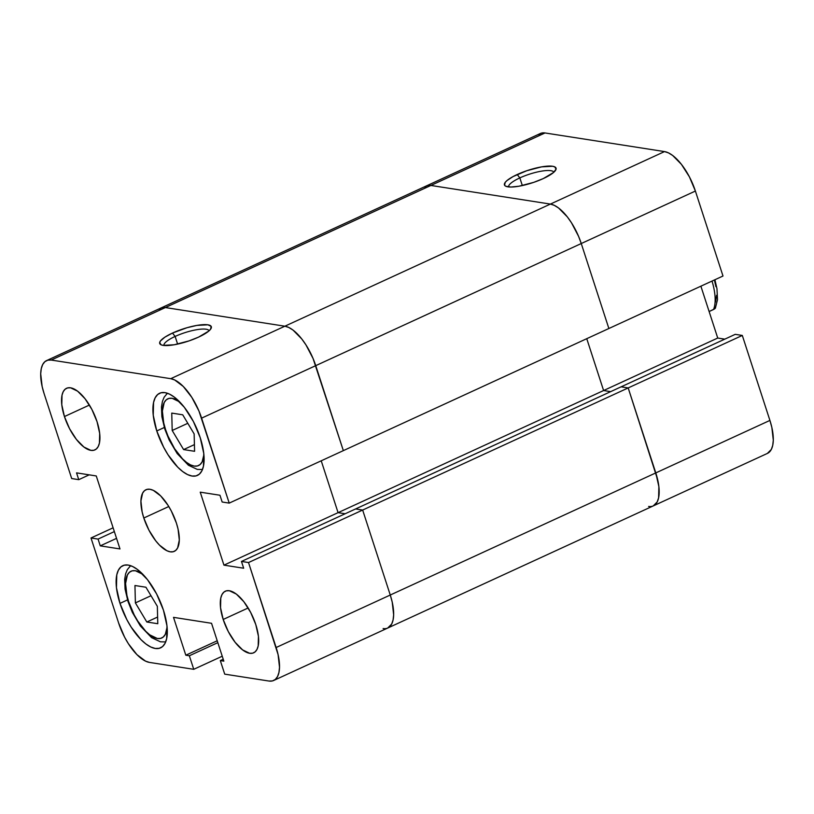 <?xml version="1.0" encoding="UTF-8"?>
<svg xmlns="http://www.w3.org/2000/svg" width="814" height="814" viewBox="0 0 814 814"><rect width="100%" height="100%" fill="white"/><g stroke="black" fill="none" stroke-linecap="round" stroke-linejoin="round"><path stroke-width="1.22" d="M179.752 401.943L172.161 398.311L168.925 398.422L166.239 399.837L164.204 402.492L162.373 411.08L163.706 422.883L165.517 429.446A5.647 1.374 162 0 1 164.794 429.029A5.647 1.374 -18 0 0 165.517 429.446A36.742 15.456 65.3 0 1 179.568 401.811M142.959 574.369L135.358 570.736L132.133 570.848L129.446 572.262L127.411 574.918L125.57 583.506L126.903 595.309L128.714 601.861A5.647 1.374 162 0 1 127.991 601.454A5.647 1.374 -18 0 0 128.714 601.861A36.742 15.456 65.3 0 1 142.776 574.236M175.132 336.436A23.738 5.79 -18 0 0 163.94 345.472A23.738 5.79 162 0 1 175.132 336.436L177.615 344.098L175.132 336.436A23.738 5.79 162 0 1 209.086 330.81A23.738 5.79 -18 0 0 175.132 336.436L172.487 333.058L175.132 336.436M198.555 337.128A27.127 6.614 162 0 1 161.06 344.79A27.127 6.614 162 0 1 172.487 333.058L164.916 337.149L160.49 340.924L159.686 342.511L161.05 344.78L163.166 345.38L174.176 344.77L189.011 340.903L198.555 337.128L208.781 331.064L210.551 329.253L211.172 326.373L207.885 324.806L196.866 325.417L187.108 327.686L172.487 333.058A27.127 6.614 162 0 1 200.325 324.908A27.127 6.614 162 0 1 211.009 328.561A27.127 6.614 162 0 1 198.555 337.128M223.189 619.464L248.158 607.977L223.189 619.464L228.317 631.633L235.154 642.327L242.643 649.928L249.654 653.286L252.635 653.184L255.108 651.882L256.99 649.43L258.191 645.919L258.435 636.324L255.779 624.552A33.913 14.265 65.3 0 1 253.653 652.818A33.913 14.265 65.3 0 1 223.189 619.464A33.913 14.265 65.3 0 1 225.315 591.198A33.913 14.265 65.3 0 1 255.779 624.552L250.651 612.382L243.824 601.688L236.335 594.078L229.324 590.73L226.343 590.832L223.86 592.134L221.978 594.586L220.777 598.097L220.543 607.692L223.189 619.464M64.438 416.554L89.408 405.067L64.438 416.554L69.566 428.713L76.394 439.407L83.883 447.018L90.893 450.366L93.885 450.264L96.357 448.962L98.24 446.51L99.44 443.009L99.674 433.404L97.029 421.632A33.913 14.265 65.3 0 1 94.902 449.898A33.913 14.265 65.3 0 1 64.438 416.554A33.913 14.265 65.3 0 1 66.565 388.278A33.913 14.265 65.3 0 1 97.029 421.632L91.901 409.473L85.073 398.768L77.584 391.168L70.574 387.81L67.582 387.922L65.11 389.224L63.227 391.676L62.027 395.177L61.793 404.772L64.438 416.554M119.984 603.378L127.513 599.908L119.984 603.378L126.821 619.586L131.176 627.116L140.903 639.56L145.92 643.996L150.763 647.008L155.26 648.463L159.239 648.32L162.546 646.591L165.049 643.325L166.656 638.644L166.972 625.854L163.441 610.154A45.218 19.027 65.3 0 1 160.602 647.842A45.218 19.027 65.3 0 1 119.984 603.378A45.218 19.027 65.3 0 1 122.822 565.679A45.218 19.027 65.3 0 1 163.441 610.154L156.603 593.935L147.497 579.67L137.505 569.525L132.662 566.524L128.164 565.058L124.186 565.201L120.879 566.931L118.376 570.207L116.768 574.877L116.453 587.667L119.984 603.378M156.776 430.952L164.306 427.492L156.776 430.952L163.624 447.171L167.969 454.69L177.706 467.134L182.712 471.571L187.556 474.582L192.063 476.037L196.042 475.905L199.338 474.165L201.841 470.899L203.449 466.219L203.765 453.429L200.234 437.728A45.218 19.027 65.3 0 1 197.405 475.417A45.218 19.027 65.3 0 1 156.776 430.952A45.218 19.027 65.3 0 1 159.615 393.254A45.218 19.027 65.3 0 1 200.234 437.728L193.396 421.51L184.29 407.244L174.308 397.1L169.454 394.098L164.957 392.633L160.979 392.775L157.672 394.515L155.169 397.781L153.561 402.452L153.246 415.252L156.776 430.952M143.813 518.009L168.783 506.522L143.813 518.009A33.913 14.265 65.3 0 1 145.94 489.743A33.913 14.265 65.3 0 1 176.404 523.087A33.913 14.265 65.3 0 1 174.277 551.363A33.913 14.265 65.3 0 1 143.813 518.009L148.942 530.168L155.769 540.872L159.503 545.146L166.901 550.732L170.268 551.831L173.26 551.719L175.732 550.417L177.615 547.964L179.304 540.038L178.073 529.141L176.404 523.087L171.276 510.927L168.01 505.28L160.714 495.95L153.317 490.364L149.949 489.275L146.968 489.377L144.485 490.679L142.603 493.131L140.914 501.058L142.145 511.955L143.813 518.009M222.242 656.216L193.752 669.312L149.481 662.413L145.543 661.131L136.915 654.619L128.398 643.732L124.593 637.148L118.61 622.954L91.005 537.983L98.067 539.082L100.264 545.858L119.984 548.931L96.266 475.956L76.557 472.873L78.755 479.66L71.693 478.551L44.088 393.579L71.693 478.551L78.755 479.66L89.204 474.847L78.755 479.66L76.557 472.873L96.266 475.956L119.984 548.931L100.264 545.858L116.555 538.369L100.264 545.858L98.067 539.082L114.347 531.593L98.067 539.082L91.005 537.983L118.61 622.954A39.56 16.646 65.3 0 0 149.481 662.413L193.752 669.312L189.347 655.758L193.752 669.312L222.242 656.216M767.368 453.429L771.326 449.44L772.73 445.35L773.3 440.191L771.865 427.482L769.912 420.421L655.789 472.914L628.184 387.932L657.732 479.975L658.882 486.65L658.607 497.842L657.193 501.933L655.005 504.792L653.245 505.921L657.193 501.933L658.607 497.842L659.167 492.684L658.882 486.65L655.789 472.914L390.262 595.024L392.216 602.085L393.65 614.804L393.081 619.963L391.676 624.053L387.718 628.042L391.676 624.053L393.081 619.963L393.65 614.804L392.216 602.085L390.262 595.024L655.789 472.914A39.56 16.646 65.3 0 1 653.306 505.891A39.56 16.646 -114.7 0 0 655.789 472.914L628.184 387.932L248.524 562.545L276.139 647.517L390.262 595.024L362.657 510.052L355.596 508.954L362.657 510.052L248.524 562.545L278.083 654.578L279.517 667.287L278.948 672.456L277.543 676.546L275.356 679.405L272.466 680.921L268.986 681.043L224.715 674.145L220.309 660.592L223.84 661.141L211.538 623.29L173.514 617.358L185.816 655.209L189.347 655.758L217.837 642.653L189.347 655.758L185.816 655.209L217.216 640.771L185.816 655.209L173.514 617.358L211.538 623.29L223.84 661.141L220.309 660.592L223.219 659.248L220.309 660.592L224.715 674.145L268.986 681.043A39.56 16.646 65.3 0 0 273.657 680.494L387.79 628.011A39.56 16.646 -114.7 0 0 390.262 595.024L362.657 510.052L390.262 595.024L276.139 647.517A39.56 16.646 65.3 0 1 273.657 680.494M46.561 360.602L540.343 133.506A39.56 16.646 -114.7 0 1 545.014 132.957L430.891 185.45L550.396 204.08L664.519 151.587L545.014 132.957L664.519 151.587A39.56 16.646 -114.7 0 1 695.39 191.046L689.407 176.852L681.44 164.377L672.7 155.505L668.457 152.869L664.519 151.587L550.396 204.08L554.324 205.362L558.567 207.987L567.307 216.86L571.469 222.761L578.581 236.355L571.469 222.761L567.307 216.86L558.567 207.987L554.324 205.362L550.396 204.08A39.56 16.646 65.3 0 1 581.257 243.539L578.581 236.355L581.257 243.539L695.39 191.046L722.995 276.017L608.872 328.51L581.257 243.539L608.872 328.51L581.257 243.539L695.39 191.046L722.995 276.017L343.345 450.63L313.054 358.475L305.942 344.882L301.78 338.98L293.05 330.108L288.807 327.482L284.869 326.2L165.364 307.56L51.241 360.053A39.56 16.646 65.3 0 0 46.561 360.602A39.56 16.646 65.3 0 0 44.088 393.579L42.135 386.518L40.7 373.809L41.27 368.65L42.674 364.56L44.862 361.701L47.761 360.175L51.241 360.053L170.737 378.683L174.674 379.965L183.303 386.487L191.819 397.374L198.931 410.968L229.222 503.113L222.161 502.014L219.953 495.238L200.234 492.165L223.952 565.15L243.671 568.223L241.463 561.446L248.524 562.545L241.463 561.446L355.596 508.954L241.463 561.446L243.671 568.223L223.952 565.15L338.075 512.657L321.225 460.795L338.075 512.657L345.146 513.756L338.075 512.657L223.952 565.15L200.234 492.165L219.953 495.238L222.161 502.014L229.222 503.113L343.345 450.63L313.054 358.475L305.942 344.882L301.78 338.98L293.05 330.108L288.807 327.482L284.869 326.2L165.364 307.56L161.884 307.692L158.995 309.208L161.884 307.692L165.364 307.56L284.869 326.2L170.737 378.683L51.241 360.053L165.364 307.56A39.56 16.646 -114.7 0 0 160.694 308.109A39.56 16.646 65.3 0 1 165.364 307.56L430.891 185.45A39.56 16.646 -114.7 0 0 426.21 185.989A39.56 16.646 65.3 0 1 430.891 185.45L165.364 307.56L284.869 326.2L170.737 378.683A39.56 16.646 65.3 0 1 201.607 418.142L229.222 503.113L343.345 450.63L315.74 365.649L201.607 418.142L315.74 365.649A39.56 16.646 -114.7 0 0 284.869 326.2A39.56 16.646 65.3 0 1 315.74 365.649L343.345 450.63L608.872 328.51L581.257 243.539L315.74 365.649L581.257 243.539A39.56 16.646 -114.7 0 0 550.396 204.08L284.869 326.2L550.396 204.08L430.891 185.45L427.411 185.572L424.521 187.088L427.411 185.572L430.891 185.45L550.396 204.08L430.891 185.45L545.014 132.957L541.534 133.079L538.644 134.595M113.115 527.808L91.005 537.983L113.115 527.808M128.714 601.861L134.269 615.038L137.81 621.153L145.716 631.267L149.786 634.869L157.377 638.502L160.612 638.39L163.299 636.975L165.334 634.32L167.104 627.126A36.742 15.456 65.3 0 1 151.241 635.907A36.742 15.456 65.3 0 1 128.714 601.861M145.93 587.23L157.346 606.328L157.784 623.717L146.815 622.008L135.389 602.909L134.951 585.52L145.93 587.23L134.951 585.52L135.389 602.909L151.007 595.726L135.389 602.909L146.815 622.008L157.621 617.043L146.815 622.008L157.784 623.717L157.346 606.328L145.93 587.23M165.517 429.446L167.999 436.111L174.603 448.728L182.509 458.842L186.579 462.444L190.517 464.896L194.18 466.076L197.405 465.964L200.091 464.55L202.126 461.894L203.897 454.7A36.742 15.456 65.3 0 1 188.044 463.481A36.742 15.456 65.3 0 1 165.517 429.446M194.139 433.903L194.587 451.292L183.608 449.582L172.192 430.484L171.754 413.095L182.723 414.804L194.139 433.903L182.723 414.804L171.754 413.095L172.192 430.484L187.8 423.3L172.192 430.484L183.608 449.582L194.587 451.292L194.139 433.903M194.414 444.617L183.608 449.582L194.414 444.617M387.79 628.011L767.439 453.398A39.56 16.646 -114.7 0 0 769.912 420.421L655.789 472.914L628.184 387.932L742.307 335.449L769.912 420.421L742.307 335.449L735.246 334.34L355.596 508.954L362.657 510.052L355.596 508.954L621.113 386.833L628.184 387.932L621.113 386.833L628.184 387.932L362.657 510.052L390.262 595.024A39.56 16.646 65.3 0 1 387.79 628.011A39.56 16.646 65.3 0 1 383.109 628.55M345.146 513.756L338.075 512.657L321.225 460.795L338.075 512.657L603.601 390.537L586.752 338.675L603.601 390.537L338.075 512.657L345.146 513.756M610.673 391.636L603.601 390.537L610.673 391.636M553.805 172.263A23.738 5.79 -18 0 0 519.841 177.9L517.195 174.522A27.127 6.614 162 0 1 545.044 166.361A27.127 6.614 162 0 1 555.728 170.024A27.127 6.614 162 0 1 543.274 178.581L553.5 172.527L556.074 169.129L554.71 166.86L552.594 166.27L541.585 166.87L526.75 170.737L513.085 176.567L506.969 180.576L505.209 182.387L504.588 185.277L505.759 186.243L510.846 187.037L518.884 186.233L533.719 182.367L543.274 178.581A27.127 6.614 162 0 1 505.779 186.243A27.127 6.614 162 0 1 517.195 174.522L519.841 177.9A23.738 5.79 162 0 1 553.805 172.263M522.334 185.551L519.841 177.9L522.334 185.551M724.796 339.153L717.734 338.044L700.885 286.192L717.734 338.044L603.601 390.537L586.752 338.675L603.601 390.537L717.734 338.044L724.796 339.153M653.306 505.891A39.56 16.646 65.3 0 1 648.636 506.44M508.648 186.935A23.738 5.79 162 0 1 519.841 177.9A23.738 5.79 -18 0 0 508.648 186.935M621.113 386.833L735.246 334.34L742.307 335.449L628.184 387.932L621.113 386.833M715.537 302.075L716.615 295.258M715.903 286.62L714.397 279.975M709.116 311.528L714.712 308.832L715.262 307.366L715.323 308.231L713.542 309.493A42.389 17.837 -114.7 0 0 712.026 281.064A42.389 17.837 65.3 0 1 713.542 309.493L709.116 311.528M167.399 393.254L164.113 397.252L162.424 401.394L161.467 406.949L161.884 416.717L164.794 429.049L169.149 439.957L177.157 453.53L188.421 465.242L197.273 469.393L202.472 469.515M130.606 565.669L127.31 569.678L125.621 573.819L124.674 579.375L125.081 589.143L128.001 601.475L132.356 612.382L140.354 625.956L151.618 637.667L160.47 641.819L165.68 641.931M714.926 279.731L716.971 288.767L717.49 299.694L715.384 308.119"/></g></svg>
